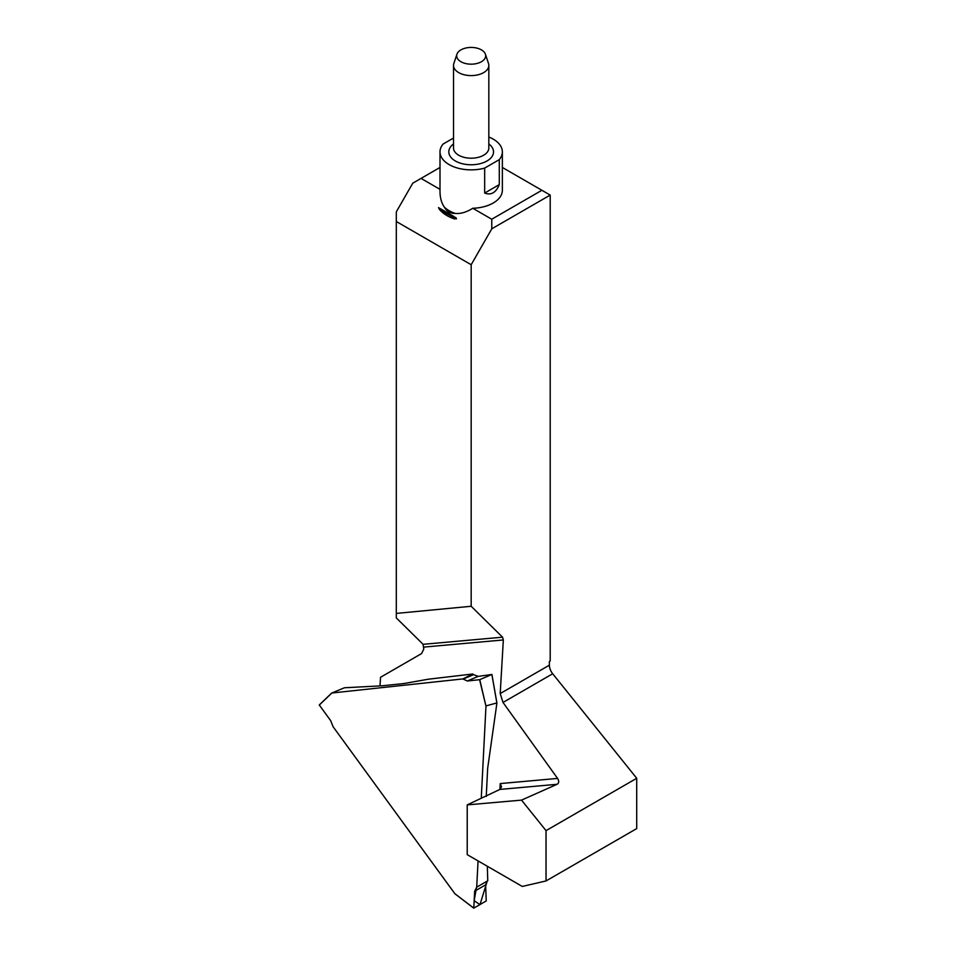 <?xml version="1.0" encoding="UTF-8"?>
<svg xmlns="http://www.w3.org/2000/svg" width="956" height="956" viewBox="0 0 956 956"><rect width="100%" height="100%" fill="white"/><g stroke="black" fill="none" stroke-linecap="round" stroke-linejoin="round"><path stroke-width="1.43" d="M546.043 880.942L522.287 886.439L467.221 854.652L467.221 804.892L521.522 800.124L546.043 830.633L546.043 880.942L636.72 828.589L636.72 778.28L546.043 830.633M455.211 213.427C450.324 213.499 446.715 211.419 444.397 207.189A31.178 17.997 0 0 0 455.211 213.427C460.637 213.953 466.48 212.232 472.766 208.265A31.178 17.997 0 0 0 502.354 190.28L502.354 151.861A31.178 17.997 180 0 1 499.283 159.64L499.283 184.616C495.973 192.682 491.109 195.502 484.668 193.064L484.668 168.089A31.178 17.997 180 0 1 455.211 167.324A31.178 17.997 180 0 1 439.999 151.861A31.178 17.997 180 0 1 443.07 144.069L453.526 138.034M472.766 208.265L491.754 219.223L541.885 190.28L502.354 167.455M439.999 167.455L421.046 178.402L439.999 189.348M541.885 190.28L550.202 195.084L491.79 228.807L471.177 264.728L396.31 221.505L396.31 613.417L471.177 606.271L471.177 264.728M471.177 606.271L502.557 637.186L503.334 639.958L500.203 693.566L549.377 665.173L549.377 661.444L550.202 660.966L550.202 195.084M549.377 665.173A9.417 5.437 60 0 0 552.699 673.753L636.72 778.28M552.699 673.753L503.011 702.445L557.575 778.423L500.251 783.573L501.446 786.597M521.522 800.124L557.073 784.29C559.057 783.072 559.224 781.112 557.575 778.423M557.073 784.29L499.892 789.429L467.221 804.892M499.892 789.429L501.41 787.051M396.31 221.505L396.31 211.85L412.765 183.182L421.046 178.402M380.022 685.894L380.524 677.29L421.56 653.593L423.771 649.136L423.102 644.32L396.31 617.911L396.31 613.417M503.011 702.445L500.203 693.566M491.754 219.223L491.79 228.807M439.999 151.861L439.999 191.236C440.035 197.844 441.505 203.162 444.397 207.189M454.267 218.852L456.49 218.852L453.825 216.45A33.532 19.359 180 0 1 442.485 209.914L438.517 207.619L439.342 209.28C442.664 213.367 447.635 216.558 454.267 218.852M442.485 209.914L453.825 216.45M456.06 217.741L441.624 211.037L456.49 218.852M441.624 211.037A35.288 20.375 180 0 1 438.517 207.619M484.668 168.089L499.283 159.64M488.827 137.019A31.178 17.997 180 0 1 502.354 151.861M485.409 54.217L488.504 63.478A17.65 10.193 180 0 1 488.827 65.402A17.65 10.193 180 0 1 471.177 75.596A17.65 10.193 180 0 1 453.526 65.402A17.65 10.193 180 0 1 453.849 63.478L456.944 54.217A14.495 8.365 0 0 0 471.177 64.172A14.495 8.365 0 0 0 485.409 54.217A14.495 8.365 0 0 0 481.43 49.879A14.495 8.365 0 0 0 466.934 47.8A14.495 8.365 0 0 0 456.944 54.217M481.262 798.248L485.971 706.149L479.601 679.692L467.353 681.007L462.835 678.927L331.828 693.016L319.304 705.05L330.68 720.657L333.13 726.787L454.865 893.705L473.782 908.128L474.642 891.207L476.709 887.168L478.06 860.902M462.835 678.927L472.826 673.98L428.324 679.214L403.695 683.576L382.185 685.787L344.423 687.77L331.828 693.016M476.709 887.168L487.751 880.787L487.333 866.255M486.245 796.456L487.656 768.409L496.917 703.019L491.862 674.47L478.155 676.382L467.353 681.007M486.078 705.863L496.869 702.947L491.862 674.47L479.757 679.644L485.971 706.149M476.542 887.276L487.213 881.109L476.542 887.276L474.164 900.683L479.996 904.651L487.213 881.109L485.624 884.862L474.642 891.207M473.782 908.128L486.234 900.934L485.624 884.862M463.051 679.13L473.543 674.637L478.155 676.382M473.543 674.637L472.826 673.98M319.304 705.05L331.708 693.016M499.904 789.417L500.251 783.573M503.334 639.958L423.89 647.093M423.102 644.32L502.557 637.186M488.827 143.938A22.358 12.906 180 0 1 486.317 161.361A22.358 12.906 180 0 1 456.036 161.361A22.358 12.906 180 0 1 453.526 143.938M453.526 65.402L453.526 148.013A17.65 10.193 0 0 0 471.177 158.206A17.65 10.193 0 0 0 488.827 148.013L488.827 65.402M484.668 193.064L499.283 184.616M473.794 908.188L454.972 893.824M496.929 703.078L491.898 674.458M319.304 704.931L331.732 692.992"/></g></svg>
